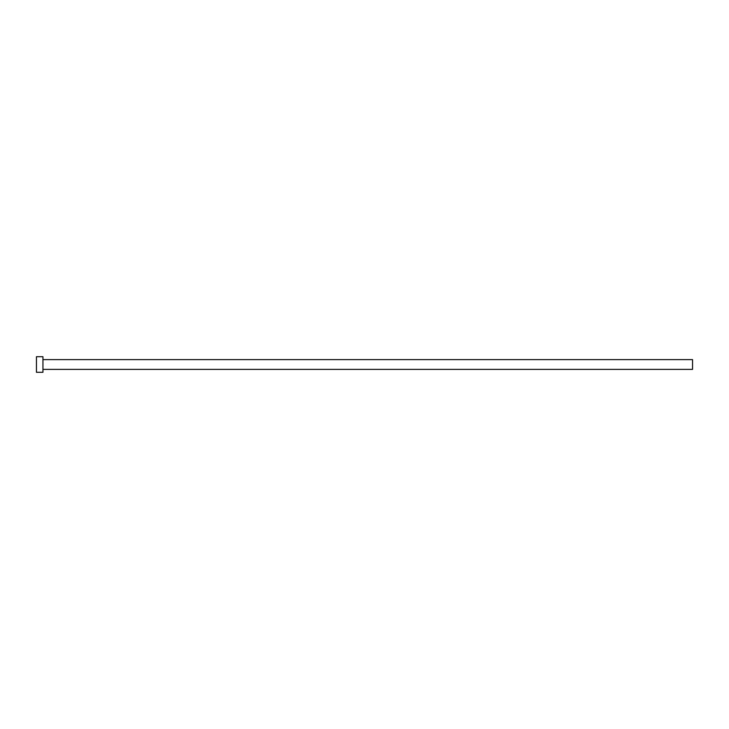 <?xml version="1.0" encoding="UTF-8"?>
<svg xmlns="http://www.w3.org/2000/svg" width="729" height="729" viewBox="0 0 729 729"><rect width="100%" height="100%" fill="white"/><g stroke="black" fill="none" stroke-linecap="round" stroke-linejoin="round"><path stroke-width="1.09" d="M42.947 359.625L692.55 359.625L692.55 369.375L42.947 369.375M42.947 364.5L42.947 372.291L36.45 372.291L36.45 356.709L42.947 356.709L42.947 364.5"/></g></svg>

